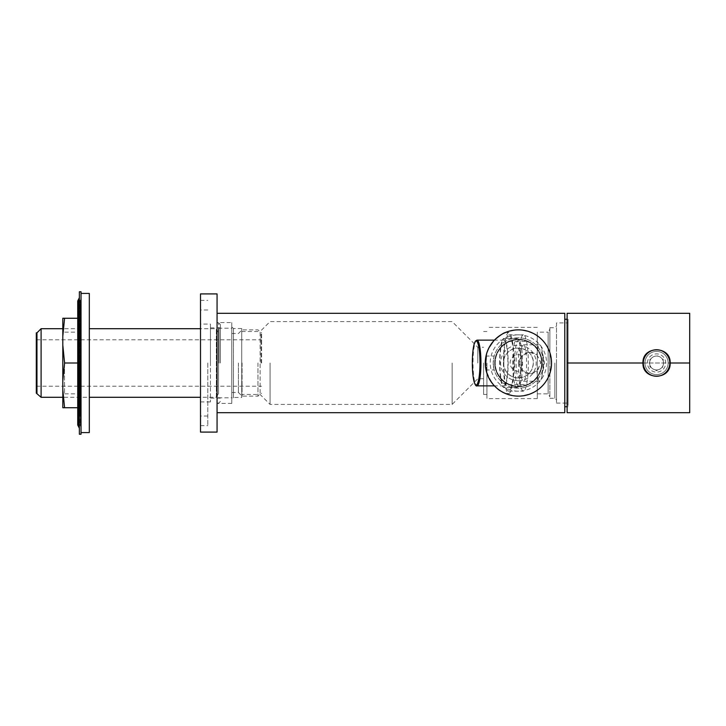 <?xml version="1.0" encoding="UTF-8"?>
<svg xmlns="http://www.w3.org/2000/svg" width="726" height="726" viewBox="0 0 726 726"><rect width="100%" height="100%" fill="white"/><g stroke="black" fill="none" stroke-linecap="round" stroke-linejoin="round"><path stroke-width="0.54" stroke-dasharray="3.63 2.72" d="M567.106 412.704L567.106 363L642.982 363L567.106 363L567.106 313.296M643.309 363L669.817 363A13.249 13.249 0 0 1 656.567 376.25A13.249 13.249 0 0 1 643.309 363A13.249 13.249 0 0 1 656.567 349.75A13.249 13.249 0 0 1 669.817 363L643.309 363M689.7 313.296L689.7 363L670.152 363L689.7 363L689.7 412.704M210.44 324.068L210.44 401.932L210.44 324.068L200.503 324.068L200.503 401.932L200.503 324.068M210.44 363L210.44 327.88L210.44 363M207.79 363L207.79 425.627L207.79 363M200.503 432.088L200.503 293.912M220.377 363L220.377 324.567L220.377 363M217.065 432.088L217.065 293.912M218.726 363L218.726 322.907L218.726 363M217.065 363L217.065 322.907L217.065 363M200.503 363L200.503 300.373L200.503 363M508.935 384.535C490.576 377.901 490.549 348.135 508.935 341.465A23.522 23.522 0 0 0 508.935 384.535L527.866 384.535A23.522 23.522 0 0 0 527.866 341.465C546.224 348.099 546.251 377.865 527.866 384.535M508.935 341.465L527.866 341.465M518.4 380.778A17.778 17.778 0 0 1 503 354.106A17.778 17.778 0 0 1 533.792 354.106A17.778 17.778 0 0 1 518.4 380.778M568.095 319.268L568.095 406.732L568.095 319.268L567.106 319.268M568.095 322.907L568.095 403.093L568.095 322.907L556.506 322.907L556.506 403.093L556.506 322.907M217.065 412.704L217.065 313.296L217.065 412.704M217.065 322.58L217.065 403.42L217.065 322.58L231.794 322.58L231.794 403.42L231.794 322.58M556.506 363L556.506 399.944L556.506 363M564.783 412.704L564.783 313.296M564.783 319.268L564.783 406.732L564.783 319.268M549.872 363L549.872 327.716L549.872 363M549.872 329.132L549.872 396.868L549.872 329.132L548.139 332.136L548.139 393.864L548.139 332.136L537.285 332.136L537.285 398.619L537.285 332.136M554.846 363L554.846 398.284L554.846 363M518.4 377.91A14.91 14.91 0 0 1 505.487 355.54A14.91 14.91 0 0 1 531.314 355.54A14.91 14.91 0 0 1 518.4 377.91C505.586 378.636 498.399 360.985 507.855 352.455C516.358 343.026 534.018 350.15 533.311 363C532.439 372.066 527.466 377.039 518.4 377.91M231.794 399.118L231.794 326.881L231.794 399.118L233.445 397.458L233.445 328.542L233.445 397.458L241.731 397.458L241.731 328.542L241.731 397.458M241.731 363L241.731 331.519L241.731 363M486.919 363L486.919 398.619L486.919 363M483.607 363L483.607 394.481L483.607 363M452.135 363L452.135 404.418L452.135 363M477.808 363L477.808 347.264L477.808 363M270.063 363L270.063 404.418L270.063 363M241.731 331.519L260.117 331.519L260.117 394.481L260.117 331.519L270.063 321.582L452.135 321.582L477.808 347.264L483.607 347.264M242.057 363L242.057 396.133L242.057 363M238.418 363L238.418 392.485L238.418 363M231.794 363L231.794 397.794L231.794 363M36.3 393.156L36.3 332.844M36.3 363L36.3 339.804L36.3 363M261.614 363L261.614 332.844L261.614 363M260.952 363L260.952 332.844L260.952 363M257.966 363L257.966 396.133L257.966 363M36.962 393.156L36.962 332.844M41.101 397.294L41.101 328.706M218.535 393.483L218.535 332.517L218.535 393.483L216.339 397.294L216.339 328.706L216.339 397.294L200.503 397.294M81.031 397.294L81.031 293.422L81.031 397.294L89.316 397.294L89.316 328.706L89.316 397.294L62.808 397.294M218.535 363L218.535 328.706L218.535 363M219.034 363L219.034 328.206L219.034 363M89.316 432.578L89.316 293.422M81.031 363L81.031 426.489L81.031 363M80.159 364.86L80.159 300.174L80.159 364.86M80.159 361.131L80.159 415.826L80.159 361.131M79.37 434.239L79.37 291.761M79.37 361.121L79.37 428.304L79.37 361.121M81.031 312.516L79.37 311.009L79.37 421.67L79.37 304.33L79.37 414.991L80.214 414.147L80.214 301.853L80.214 424.147L80.368 301.853L80.368 424.147L80.368 311.853L80.368 414.147L81.031 413.484M81.031 434.239L81.031 291.761M79.37 363L79.37 411.669L79.37 363M77.6 407.731L79.37 407.731L79.37 389.808L79.37 407.731L77.6 407.731L79.37 389.808L79.37 380.923L79.37 389.808L77.6 407.731L64.587 407.731L62.808 389.808L62.808 380.923L64.587 363L62.808 345.077L62.808 380.923M77.6 363L79.37 345.077L79.37 336.192L77.6 318.269L79.37 336.192L79.37 318.269L77.6 318.269L79.37 318.269L79.37 380.923L77.6 363L79.37 380.923L79.37 345.077L77.6 363L64.587 363M77.6 318.269L62.808 318.269L62.808 336.192L64.587 318.269M62.808 363L62.808 396.868L62.808 363M64.541 363L64.541 393.864L64.541 363M77.637 363L77.637 393.864L77.637 363M62.808 389.808L62.808 407.731L64.587 407.731M62.808 345.077L62.808 336.192M493.217 363C494.279 371.975 494.279 371.975 493.217 363C494.279 371.975 494.279 371.975 493.217 363A25.183 25.183 0 0 0 518.4 388.183A25.183 25.183 0 0 0 543.583 363A25.183 25.183 0 0 0 518.4 337.817A25.183 25.183 0 0 0 493.217 363C494.279 354.025 494.279 354.025 493.217 363C494.279 354.025 494.279 354.025 493.217 363A25.183 25.183 0 0 0 518.4 388.183A25.183 25.183 0 0 0 543.583 363A25.183 25.183 0 0 0 518.4 337.817A25.183 25.183 0 0 0 493.217 363M485.267 363L486.03 363C486.828 371.966 486.828 371.966 486.03 363C486.828 371.966 486.828 371.966 486.03 363C486.828 354.034 486.828 354.034 486.03 363C486.828 354.034 486.828 354.034 486.03 363L485.267 363.009C486.32 373.345 486.32 373.345 485.267 363.009C486.32 373.345 486.32 373.345 485.267 363.009C486.311 352.754 486.311 352.754 485.267 363C486.311 352.754 486.311 352.754 485.267 363L486.692 372.629M520.37 358.163C525.052 351.729 530.561 350.594 536.913 354.751L540.743 362.383L537.821 370.405L529.971 373.772L522.157 370.378A8.285 8.285 0 0 1 510.342 361.067A8.285 8.285 0 0 1 522.157 355.622L529.363 352.255L536.913 354.751A18.223 3.167 90 0 1 539.736 344.777A18.223 3.167 90 0 1 541.823 349.279A18.223 3.167 90 0 1 541.823 376.721A18.223 3.167 90 0 1 539.736 381.223A18.223 3.167 90 0 1 536.913 371.249C530.606 375.415 525.089 374.28 520.37 367.837A18.223 3.167 90 0 0 523.428 381.223A18.223 3.167 90 0 0 526.586 363A18.223 3.167 90 0 0 523.428 344.777A18.223 3.167 90 0 0 520.37 358.163C518.854 361.385 518.854 364.615 520.37 367.837M536.913 354.751L540.761 363L536.913 371.249M518.4 396.133C538.529 394.291 549.573 383.255 551.533 363.036C549.582 342.699 538.501 331.646 518.291 329.867C498.217 331.755 487.21 342.79 485.267 362.964C487.2 383.255 498.245 394.309 518.4 396.133M485.912 356.457L486.692 353.362M487.718 350.486L488.943 347.818M493.408 341.238L495.068 339.469M504.761 332.798L503.708 333.298M503.272 333.515L498.217 336.719M496.593 338.053C487.917 345.286 484.369 355.804 485.93 369.598C490.658 382.974 496.92 390.842 504.724 393.183M505.251 393.41L508.745 393.483A30.483 5.291 90 0 1 503.445 363A30.483 5.291 90 0 1 508.745 332.517A30.483 5.291 90 0 1 514.035 363A30.483 5.291 90 0 1 508.745 393.483M504.906 393.265C502.365 392.367 499.061 390.098 495.014 386.468M490.304 380.569L488.925 378.137M518.4 334.84L518.4 334.84A28.16 28.16 0 0 1 542.785 377.084A28.16 28.16 0 0 1 494.007 377.084A28.16 28.16 0 0 1 518.4 334.84M518.4 386.196A23.196 23.196 0 0 0 541.596 363A23.196 23.196 0 0 0 518.4 339.804A23.196 23.196 0 0 0 495.205 363A23.196 23.196 0 0 0 518.4 386.196M518.4 386.695A23.695 23.695 0 0 0 542.086 363A23.695 23.695 0 0 0 518.4 339.305A23.695 23.695 0 0 0 494.705 363A23.695 23.695 0 0 0 518.4 386.695A23.695 23.695 0 0 0 538.919 351.157A23.695 23.695 0 0 0 497.882 351.157A23.695 23.695 0 0 0 518.4 386.695A23.695 23.695 0 0 0 538.919 351.157A23.695 23.695 0 0 0 497.882 351.157A23.695 23.695 0 0 0 518.4 386.695A23.695 23.695 0 0 0 542.086 363A23.695 23.695 0 0 0 518.4 339.305A23.695 23.695 0 0 0 494.705 363A23.695 23.695 0 0 0 518.4 386.695M522.157 355.622L519.226 363L522.157 370.378M503.853 363A28.16 4.891 -90 0 0 508.745 391.16A28.16 4.891 -90 0 0 513.627 363A28.16 4.891 -90 0 0 508.745 334.84A28.16 4.891 -90 0 0 503.853 363M518.536 363A28.16 4.891 -90 0 0 523.428 391.16A28.16 4.891 -90 0 0 528.31 363A28.16 4.891 -90 0 0 523.428 334.84A28.16 4.891 -90 0 0 518.536 363M541.596 363A23.196 23.196 0 0 0 506.802 342.917A23.196 23.196 0 0 0 506.802 383.083A23.196 23.196 0 0 0 541.596 363M521.023 364.234A14.148 2.459 -90 0 0 520.197 352.346A14.148 2.459 -90 0 0 516.803 353.226A14.148 2.459 -90 0 0 516.803 372.774A14.148 2.459 -90 0 0 520.197 373.654A14.148 2.459 -90 0 0 521.023 364.234M522.203 363.109L522.13 362.083L522.203 363.109M499.942 361.003A22.86 3.966 -90 0 0 503.898 385.86A22.86 3.966 -90 0 0 507.864 363A22.86 3.966 -90 0 0 503.898 340.14A22.86 3.966 -90 0 0 499.987 359.116A22.86 3.966 -90 0 0 499.942 361.003M499.651 360.867A24.521 4.256 -90 0 0 503.898 387.521A24.521 4.256 -90 0 0 508.136 365.133A24.521 4.256 -90 0 0 503.898 338.479A24.521 4.256 -90 0 0 499.651 360.867M521.186 365.133A24.521 4.256 -90 0 0 517.702 338.87A24.521 4.256 -90 0 0 516.948 338.479A24.521 4.256 -90 0 0 512.692 361.929A24.521 4.256 -90 0 0 516.576 387.43A24.521 4.256 -90 0 0 516.948 387.521A24.521 4.256 -90 0 0 517.702 387.13A24.521 4.256 -90 0 0 521.186 365.133M518.237 385.778A22.86 3.966 90 0 1 514.643 359.987A22.86 3.966 90 0 1 519.281 340.494A22.86 3.966 90 0 1 522.548 363A22.86 3.966 90 0 1 519.281 385.506A22.86 3.966 90 0 1 518.237 385.778M644.969 363A11.598 11.598 0 0 1 662.366 352.954A11.598 11.598 0 0 1 662.366 373.046A11.598 11.598 0 0 1 644.969 363A11.598 11.598 0 0 1 662.366 352.954A11.598 11.598 0 0 1 662.366 373.046A11.598 11.598 0 0 1 644.969 363M647.456 363A9.111 9.111 0 0 1 661.123 355.105A9.111 9.111 0 0 1 661.123 370.895A9.111 9.111 0 0 1 647.456 363M663.192 360.876A6.961 6.961 0 0 1 663.192 365.124L663.192 366.83L661.713 367.674A6.961 6.961 0 0 1 658.046 369.797L656.567 370.65L655.088 369.797A6.961 6.961 0 0 1 651.413 367.674L649.942 366.83L649.942 365.124A6.961 6.961 0 0 1 649.942 360.876L649.942 359.17L651.413 358.326A6.961 6.961 0 0 1 655.088 356.203L656.567 355.35L658.046 356.203A6.961 6.961 0 0 1 661.713 358.326L663.192 359.17L663.192 360.876L663.192 359.17L661.713 358.326A6.961 6.961 0 0 1 663.192 360.876M651.413 367.674A6.961 6.961 0 0 1 649.942 365.124L649.942 366.83L651.413 367.674M658.046 369.797A6.961 6.961 0 0 1 655.088 369.797L656.567 370.65L658.046 369.797M663.192 365.124A6.961 6.961 0 0 1 661.713 367.674L663.192 366.83L663.192 365.124M663.528 363A6.961 6.961 0 0 1 656.567 369.961A6.961 6.961 0 0 1 649.607 363A6.961 6.961 0 0 1 656.567 356.039A6.961 6.961 0 0 1 663.528 363M655.088 356.203A6.961 6.961 0 0 1 658.046 356.203L656.567 355.35L655.088 356.203M649.942 360.876A6.961 6.961 0 0 1 651.413 358.326L649.942 359.17L649.942 360.876M80.368 361.131L80.368 415.826L80.368 361.131M80.368 363L80.368 425.826L80.368 363M78.717 426.979L78.717 299.021M78.717 363L78.717 303.005L78.717 363M78.717 364.697L78.717 313.006L78.717 364.697M78.717 361.167L78.717 416.987L78.717 361.167M476.973 340.14A22.86 3.966 -90 0 0 473.062 359.116A22.86 3.966 -90 0 0 476.973 385.86M210.44 401.932L200.503 401.932M207.79 309.984L200.503 309.984M207.79 416.016L200.503 416.016M210.44 398.12L220.377 398.12M210.44 327.88L220.377 327.88M220.377 324.567L218.726 322.907L217.065 322.907M220.377 401.433L218.726 403.093L217.065 403.093M200.503 425.627L207.79 425.627M200.503 300.373L207.79 300.373M549.872 398.284L554.846 398.284L556.506 399.944M549.872 327.716L554.846 327.716L556.506 326.056M537.285 393.864L548.139 393.864L549.872 396.868M241.731 328.542L233.445 328.542L231.794 326.881M483.607 378.736L477.808 378.736L452.135 404.418L270.063 404.418L260.117 394.481L241.731 394.481M231.794 403.42L217.065 403.42M567.106 406.732L568.095 406.732M537.285 327.381L486.919 327.381M537.285 398.619L486.919 398.619M486.919 331.519L483.607 331.519M486.919 394.481L483.607 394.481M556.506 403.093L568.095 403.093M231.794 392.485L238.418 392.485L242.057 396.133L257.966 396.133L261.614 393.156M231.794 333.515L238.418 333.515L242.057 329.867L257.966 329.867L261.614 332.844M36.3 386.196L261.614 386.196M36.3 339.804L261.614 339.804M218.535 332.517L216.339 328.706L200.503 328.706M81.031 328.706L62.808 328.706M218.535 397.294L219.034 397.794L231.794 397.794M218.535 328.706L219.034 328.206L231.794 328.206M79.37 301.009L79.37 364.833L79.37 301.009L81.031 302.515M79.37 364.833L79.37 424.991L81.031 423.485M81.031 299.511L79.37 301.181L79.37 425.073L81.031 426.489M81.031 416.488L79.37 415.072L79.37 310.946L81.031 309.512M78.717 303.005L79.37 304.33M78.717 422.995L79.37 421.67M78.717 313.006L79.37 314.331M78.717 412.994L79.37 411.669M77.718 301.009L77.718 424.991M81.031 324.894L79.37 324.894M81.031 401.106L79.37 401.106M78.717 416.987L79.37 418.303M78.717 309.013L79.37 307.697M77.718 311.009L77.718 414.991M79.37 329.132L77.637 332.136L64.541 332.136L62.808 329.132M79.37 396.868L77.637 393.864L64.541 393.864L62.808 396.868M486.22 370.904L486.765 369.961L494.197 369.961M486.22 355.096L486.765 356.039L494.197 356.039M541.823 376.721L544.545 363L541.823 349.279M508.745 332.517L505.414 332.517M508.745 391.16L523.428 391.16M508.745 334.84L523.428 334.84M539.736 344.777L523.428 344.777M539.736 381.223L523.428 381.223M520.197 373.654L522.13 363.917A4.728 4.728 0 0 0 522.13 362.083L520.197 352.346M503.898 340.14L494.415 340.14M503.898 385.86L494.415 385.86M516.948 338.479L503.898 338.479M516.948 387.521L503.898 387.521M519.281 340.494L517.702 338.87M519.281 385.506L517.702 387.13"/><path stroke-width="1.09" d="M689.7 363L689.7 313.296L689.7 412.704L689.7 363L670.152 363C671.015 380.524 642.12 380.524 642.982 363L567.106 363L567.106 412.704L689.7 412.704L689.7 313.296L567.106 313.296L567.106 363L642.982 363C642.12 345.476 671.005 345.476 670.152 363L689.7 363M669.817 363L669.817 363A13.249 13.249 0 0 1 649.942 374.48A13.249 13.249 0 0 1 649.942 351.52A13.249 13.249 0 0 1 669.817 363M217.065 293.912L217.065 432.088L200.503 432.088L200.503 293.912L217.065 293.912M217.065 313.296L564.783 313.296L564.783 412.704L217.065 412.704M564.783 319.268L567.106 319.268M36.962 332.844L36.3 332.844L36.3 393.156L41.101 397.294L41.101 328.706L36.962 332.844L36.962 393.156M200.503 397.294L89.316 397.294M62.808 397.294L41.101 397.294M81.031 293.422L89.316 293.422L89.316 432.578L81.031 432.578M79.37 363L79.37 434.239L81.031 434.239L81.031 291.761L79.37 291.761L79.37 363M62.808 407.731L62.808 389.808L64.587 407.731L62.808 407.731M77.6 363L64.587 363L62.808 380.923L62.808 389.808M77.6 407.731L64.587 407.731M62.808 318.269L64.587 318.269L62.808 336.192L62.808 318.269M77.6 318.269L64.587 318.269M62.808 380.923L62.808 345.077L64.587 363M62.808 336.192L62.808 345.077M518.4 396.133A33.133 33.133 0 0 0 551.533 363A33.133 33.133 0 0 0 518.4 329.867A33.133 33.133 0 0 0 485.267 363A33.133 33.133 0 0 0 518.4 396.133M485.267 363L485.912 356.457M486.692 353.362L487.718 350.486M488.943 347.818L493.408 341.238M495.068 339.469C500.196 335.185 503.644 332.862 505.414 332.517L504.761 332.798M498.217 336.719L496.593 338.053M504.724 393.183L505.251 393.41M505.414 393.483L504.906 393.265M495.014 386.468L493.371 384.716M493.371 384.707L490.304 380.569M488.925 378.137L486.692 372.629M79.37 297.696L78.717 299.021L78.717 426.979L79.37 428.304M472.39 359.261A22.034 3.83 -90 0 0 477.481 383.673A22.034 3.83 -90 0 0 478.606 346.066A22.034 3.83 -90 0 0 472.39 359.261M476.973 385.86A22.86 3.966 -90 0 0 480.948 363A22.86 3.966 -90 0 0 476.973 340.14L475.385 341.12L474.123 344.188C473.17 347.836 472.581 352.845 472.381 359.234C472.163 368.726 472.744 376.25 474.123 381.812C475.231 385.125 476.183 386.477 476.973 385.86L494.415 385.86M564.783 406.732L567.106 406.732M200.503 328.706L89.316 328.706M62.808 328.706L41.101 328.706M78.717 303.005L77.718 301.009L77.718 424.991L78.717 426.979M78.717 299.021L77.718 301.009M78.717 422.995L77.718 424.991M78.717 313.006L77.718 311.009L77.718 414.991L78.717 412.994M78.717 416.987L77.718 414.991M78.717 309.013L77.718 311.009M494.415 340.14L476.973 340.14"/></g></svg>
